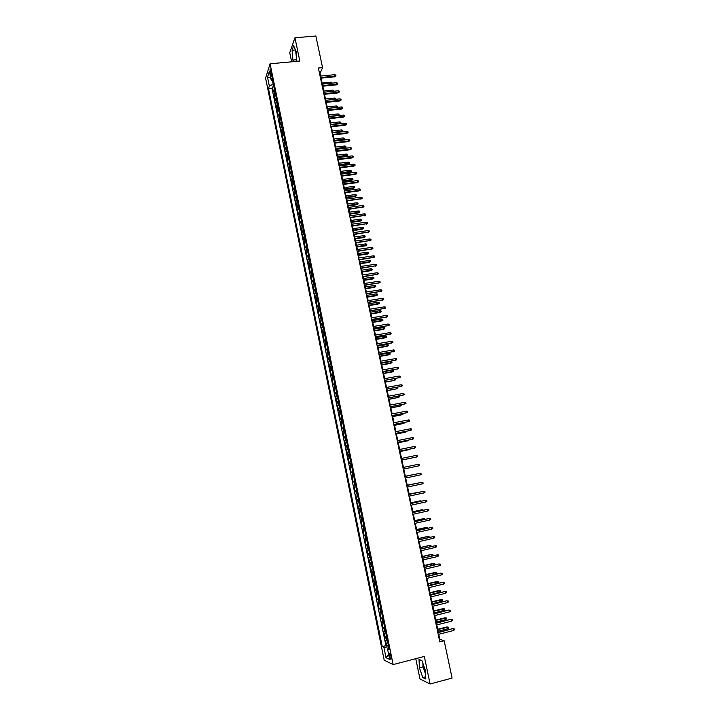 <?xml version="1.0" encoding="UTF-8"?>
<svg xmlns="http://www.w3.org/2000/svg" width="720" height="720" viewBox="0 0 720 720"><rect width="100%" height="100%" fill="white"/><g stroke="black" fill="none" stroke-linecap="round" stroke-linejoin="round"><path stroke-width="1.08" d="M423.585 665.28L425.52 672.471M390.951 656.595C390.294 653.958 389.727 652.878 389.241 653.355L389.376 655.857C390.033 658.494 390.6 659.574 391.086 659.097L390.951 656.595M296.505 56.628L296.235 53.316M415.755 658.683L419.976 678.978L430.092 684L452.088 678.069L444.168 640.755L439.839 639.279L438.777 634.284M265.581 78.075L384.201 660.186L393.147 664.587L270.081 63.792L265.581 78.075M270.081 63.792L299.817 61.056L294.948 37.791L289.737 52.704L291.636 61.812M274.581 89.694L273.384 91.836L272.403 87.021L274.005 86.859M275.238 92.916L274.041 95.049L275.643 94.887M274.041 95.049L275.031 99.873L276.237 97.767M277.893 105.858L276.678 107.928L275.688 103.095L277.29 102.933M279.549 113.967L278.334 116.01L277.335 111.159L278.937 110.988M281.214 122.103L279.981 124.101L278.991 119.241L280.593 119.07M282.888 130.248L281.646 132.21L280.647 127.341L282.249 127.17M284.553 138.411L283.311 140.346L282.312 135.459L283.914 135.288M286.227 146.601L284.976 148.491L283.977 143.604L285.579 143.415M287.91 154.8L286.641 156.663L285.642 151.758L287.253 151.569M289.593 163.026L288.315 164.853L287.316 159.93L288.918 159.741M291.285 171.27L289.998 173.052L288.99 168.129L290.601 167.931M292.977 179.532L291.681 181.278L290.673 176.346L292.284 176.148M294.669 187.812L293.364 189.522L292.356 184.572L293.967 184.374M296.37 196.11L295.056 197.784L294.039 192.825L295.65 192.618M298.071 204.426L296.748 206.064L295.731 201.096L297.342 200.889M299.781 212.769L298.449 214.371L297.423 209.385L299.043 209.169M301.491 221.13L300.15 222.687L299.124 217.692L300.744 217.476M303.201 229.5L301.851 231.03L300.825 226.026L302.445 225.801M304.92 237.897L303.561 239.391L302.535 234.369L304.155 234.144M306.648 246.312L305.271 247.77L304.245 242.739L305.865 242.505M308.376 254.754L306.99 256.167L305.964 251.127L307.584 250.893M310.104 263.205L308.709 264.582L307.683 259.533L309.303 259.29M311.841 271.683L310.437 273.015L309.402 267.957L311.022 267.714M313.578 280.179L312.165 281.475L311.13 276.399L312.75 276.156M315.324 288.693L313.902 289.953L312.858 284.859L314.487 284.616M317.07 297.225L315.639 298.449L314.595 293.346L316.224 293.094M318.816 305.784L317.376 306.963L316.332 301.851L317.961 301.599M320.58 314.361L319.122 315.504L318.078 310.374L319.707 310.113M322.335 322.956L320.877 324.054L319.824 318.924L321.453 318.654M324.099 331.569L322.632 332.631L321.579 327.483L323.208 327.213M325.863 340.209L324.387 341.226L323.334 336.069L324.963 335.799M327.636 348.867L326.151 349.848L325.089 344.673L326.727 344.394M329.418 357.543L327.915 358.479L326.853 353.295L328.491 353.016M331.2 366.237L329.688 367.137L328.626 361.944L330.255 361.656M332.982 374.958L331.461 375.813L330.39 370.611L332.028 370.314M334.773 383.697L333.234 384.516L332.172 379.296L333.81 378.999M336.564 392.454L335.025 393.237L333.954 387.999L335.592 387.702M338.364 401.238L336.807 401.976L335.736 396.729L337.374 396.423M340.164 410.04L338.598 410.733L337.527 405.477L339.165 405.171M341.973 418.86L340.398 419.517L339.318 414.243L340.956 413.937M343.782 427.707L342.198 428.319L341.118 423.036L342.756 422.721M345.591 436.572L343.998 437.139L342.918 431.847L344.565 431.523M347.418 445.464L345.807 445.986L344.718 440.676L346.365 440.352M349.236 454.365L347.625 454.851L346.536 449.532L348.183 449.199M351.063 463.293L349.434 463.734L348.345 458.397L349.992 458.073M352.899 472.248L351.261 472.644L350.163 467.298L351.819 466.956M354.735 481.221L353.088 481.572L351.99 476.217L353.637 475.875M355.473 484.812L353.817 485.154L354.915 490.527L356.571 490.176M357.318 493.821L355.653 494.109L356.751 499.491L358.407 499.14M359.163 502.839L357.489 503.091L358.587 508.491L360.243 508.131M361.017 511.884L359.325 512.091L360.432 517.5L362.088 517.14M362.871 520.956L361.17 521.118L362.277 526.545L363.942 526.176M364.734 530.046L363.024 530.163L364.131 535.599L365.796 535.23M366.597 539.154L364.878 539.226L365.994 544.68L367.65 544.302M368.469 548.289L366.732 548.316L367.848 553.779L369.513 553.401M370.341 557.451L368.595 557.433L369.72 562.905L371.376 562.527M372.222 566.631L370.467 566.568L371.592 572.058L373.248 571.662M374.103 575.829L372.339 575.721L373.464 581.22L375.129 580.833M375.993 585.054L374.211 584.901L375.345 590.418L377.01 590.013M377.883 594.297L376.092 594.099L377.226 599.625L378.891 599.229M379.782 603.567L377.982 603.324L379.116 608.868L380.781 608.454M381.681 612.855L379.872 612.567L381.006 618.12L382.68 617.715M383.589 622.17L381.771 621.837L382.905 627.408L384.579 626.985M385.506 631.512L383.67 631.125L384.813 636.714L386.478 636.291M320.634 76.05L320.067 73.395L322.56 67.617L318.384 68.013L439.803 641.88L444.168 640.755M270.135 72.882L271.368 76.113L271.278 72.27L270.054 69.03L270.135 72.882L271.377 72.765M388.926 648.243L387.531 648.963L389.232 649.719L272.106 77.607L271.224 80.289L272.79 80.937M387.531 648.963L389.673 659.448L386.01 657.693L383.904 647.361L382.266 646.632L268.488 88.596L269.334 86.013L267.534 77.166L269.388 71.343L271.224 80.289M272.403 87.021L271.989 88.254L385.929 645.696L388.386 645.606M387.423 640.872L385.569 640.44L386.721 646.038M386.649 637.128L384.813 636.714M384.741 627.777L382.905 627.408M382.833 618.444L381.006 618.12M380.925 609.138L379.116 608.868M379.026 599.859L377.226 599.625M377.127 590.598L375.345 590.418M375.237 581.364L373.464 581.22M373.347 572.148L371.592 572.058M371.466 562.95L369.72 562.905M369.594 553.788L367.848 553.779M367.722 544.635L365.994 544.68M365.85 535.509L364.131 535.599M363.987 526.41L362.277 526.545M362.124 517.329L360.432 517.5M360.27 508.266L358.587 508.491M358.425 499.23L356.751 499.491M356.58 490.212L354.915 490.527M351.99 476.217L353.637 475.83M350.163 467.298L351.801 466.875M348.345 458.397L349.965 457.938M346.536 449.532L348.147 449.019M344.718 440.676L346.32 440.127M342.918 431.847L344.502 431.253M341.118 423.036L342.693 422.397M339.318 414.243L340.884 413.568M337.527 405.477L339.084 404.757M335.736 396.729L337.284 395.964M333.954 387.999L335.484 387.198M332.172 379.296L333.693 378.45M330.39 370.611L331.911 369.729M328.626 361.944L330.129 361.017M326.853 353.295L328.347 352.332M325.089 344.673L326.574 343.665M323.334 336.069L324.81 335.025M321.579 327.483L323.037 326.403M319.824 318.924L321.282 317.799M318.078 310.374L319.518 309.213M316.332 301.851L317.772 300.645M314.595 293.346L316.017 292.104M312.858 284.859L314.271 283.581M311.13 276.399L312.534 275.076M309.402 267.957L310.797 266.598M307.683 259.533L309.069 258.129M305.964 251.127L307.332 249.687M304.245 242.739L305.613 241.263M302.535 234.369L303.894 232.857M300.825 226.026L302.175 224.478M299.124 217.692L300.465 216.108M297.423 209.385L298.755 207.765M295.731 201.096L297.045 199.44M294.039 192.825L295.344 191.133M292.356 184.572L293.652 182.844M290.673 176.346L291.96 174.573M288.99 168.129L290.268 166.32M287.316 159.93L288.585 158.094M285.642 151.758L286.902 149.877M283.977 143.604L285.228 141.687M282.312 135.459L283.554 133.515M280.647 127.341L281.88 125.352M278.991 119.241L280.215 117.216M277.335 111.159L278.559 109.098M275.688 103.095L276.894 100.998M272.502 80.82L273.195 84.195L269.334 86.013M294.948 37.791L315.855 36L322.56 67.617M430.092 684L424.332 656.433L393.147 664.587M438.363 632.313L436.797 624.906M436.383 622.962L434.817 615.555M434.412 613.629L432.846 606.231M432.441 604.323L430.875 596.925M430.479 595.035L428.913 587.637M428.517 585.774L426.951 578.376M426.555 576.531L424.998 569.142M434.088 565.065L433.26 563.391L434.808 563.535L434.997 564.435L434.088 565.065L424.611 567.306L423.045 559.926M422.658 558.117L421.101 550.728M420.723 548.946L419.157 541.566M418.788 539.793L417.222 532.413M416.853 530.667L415.287 523.287M414.927 521.559L413.361 514.188M413.001 512.478L411.444 505.107M411.084 503.415L409.527 496.044M409.167 494.379L407.61 487.008M407.259 485.361L405.702 477.99M405.36 476.361L403.803 468.999M403.452 467.379L401.904 460.044M401.562 458.415L400.014 451.107M399.663 449.46L398.124 442.197M397.773 440.541L396.243 433.305M395.892 431.631L394.371 424.431M394.011 422.748L392.49 415.584M392.139 413.892L390.627 406.755M390.267 405.054L388.764 397.944M388.395 396.234L386.901 389.16M386.532 387.432L385.047 380.394M384.678 378.657L383.193 371.646M382.824 369.9L381.348 362.925M380.979 361.17L379.503 354.222M379.134 352.449L377.667 345.537M377.289 343.755L375.831 336.87M375.453 335.088L374.004 328.23M373.626 326.43L372.177 319.608M371.799 317.799L370.359 311.004M369.972 309.186L368.541 302.427M368.154 300.6L366.732 293.868M366.345 292.023L364.923 285.327M364.536 283.473L363.123 276.804M362.727 274.941L361.323 268.299M360.927 266.436L359.523 259.821M359.127 257.94L357.741 251.361M357.336 249.471L355.95 242.919M355.545 241.02L354.168 234.495M353.763 232.587L352.386 226.098M351.981 224.172L350.613 217.71M350.208 215.784L348.849 209.349M348.435 207.414L347.076 201.006M346.662 199.053L345.321 192.681M344.907 190.719L343.557 184.374M343.143 182.412L341.802 176.094M341.388 174.114L340.056 167.823M339.633 165.834L338.31 159.579M337.887 157.581L336.573 151.353M336.141 149.346L334.836 143.145M334.404 141.12L333.099 134.946M332.667 132.921L331.371 126.783M330.939 124.74L329.643 118.629M329.211 116.577L327.924 110.493M327.483 108.432L326.205 102.375M325.764 100.314L324.486 94.275M324.054 92.205L322.785 86.202M322.344 84.114L321.075 78.138M388.638 646.803L388.674 648.369M319.536 73.449L320.067 73.395M439.281 639.423L439.839 639.279M271.989 88.254L268.488 88.596M385.929 645.696L382.266 646.632M383.904 647.361L388.368 646.875M270.792 78.165L267.534 77.166M386.01 657.693L388.683 654.633M296.838 61.335L296.064 51.273L293.652 45.783L292.077 50.247L292.887 60.075L293.562 61.632M425.817 679.023L425.439 670.572L422.001 660.735L419.013 659.439L419.409 667.8L422.784 677.547L425.817 679.023M295.551 50.103L296.856 60.939M296.334 59.76L292.887 60.075M295.488 49.941L292.077 50.247M422.856 663.192L423.027 666.846L425.601 674.235M425.718 676.764L422.784 677.547M423.027 666.846L419.409 667.8M320.544 78.192L334.719 76.815L335.043 76.131L320.409 77.553M334.728 74.691L335.799 75.06L335.97 75.861L335.043 76.131L334.728 74.691L320.103 76.104M335.97 75.861L334.719 76.815M331.47 83.214L331.254 82.179L322.119 83.079M331.254 82.179L332.433 83.124M322.245 86.256L336.438 84.843L336.753 84.177L322.119 85.626M336.447 82.728L337.518 83.088L337.689 83.898L336.753 84.177L336.447 82.728L321.804 84.168M337.689 83.898L336.438 84.843M323.955 94.329L338.157 92.889L338.481 92.232L323.829 93.717M338.166 90.783L339.237 91.143L339.408 91.944L338.481 92.232L338.166 90.783L323.514 92.259M339.408 91.944L338.157 92.889M325.674 102.429L339.876 100.953L340.209 100.305L325.539 101.826M339.894 98.856L340.965 99.207L341.136 100.017L340.209 100.305L339.894 98.856L325.233 100.368M341.136 100.017L339.876 100.953M327.384 110.547L341.604 109.044L341.937 108.405L327.267 109.953M341.622 106.947L342.693 107.298L342.864 108.108L341.937 108.405L341.622 106.947L326.952 108.495M342.864 108.108L341.604 109.044M333.189 91.278L332.937 90.09L323.802 91.008M332.937 90.09L334.152 91.188M334.917 99.369L334.629 98.019L325.485 98.964M334.629 98.019L335.682 98.37L335.79 99.279M335.844 99.162L335.34 99.324M336.591 107.478L336.321 105.966L327.168 106.929M336.321 105.966L337.374 106.317L337.545 107.109L336.627 107.406L327.474 108.369M338.202 115.614L338.013 113.94L328.86 114.921M338.013 113.94L339.066 114.282L339.237 115.074L338.319 115.371L329.166 116.361M339.237 115.074L338.832 115.542M329.112 118.683L343.332 117.144L343.665 116.514L328.986 118.107M343.359 115.056L344.421 115.407L344.601 116.217L343.665 116.514L343.359 115.056L328.68 116.64M344.601 116.217L343.332 117.144M339.804 123.768L339.714 121.923L330.552 122.922M339.714 121.923L340.767 122.256L340.938 123.057L340.02 123.363L330.858 124.371M340.938 123.057L340.137 123.732M330.831 126.837L345.069 125.262L345.402 124.65L330.714 126.27M345.096 123.183L346.158 123.525L346.338 124.344L345.402 124.65L345.096 123.183L330.399 124.803M346.338 124.344L345.069 125.262M341.415 131.94L341.424 129.924L332.253 130.95M341.424 129.924L342.477 130.257L342.648 131.058L341.73 131.364L332.559 132.39M342.648 131.058L341.442 131.94M332.559 135.009L346.806 133.398L347.148 132.804L332.442 134.46M346.833 131.328L347.904 131.67L348.075 132.489L347.148 132.804L346.833 131.328L332.136 132.984M348.075 132.489L346.806 133.398M343.125 137.943L344.187 138.276L344.358 139.077L343.107 139.968L343.125 137.943L333.954 138.987M344.358 139.077L334.26 140.436M343.107 139.968L334.377 140.976M334.296 143.199L348.552 141.561L348.894 140.967L334.179 142.659M348.579 139.5L349.65 139.833L349.821 140.652L348.894 140.967L348.579 139.5L333.873 141.183M349.821 140.652L348.552 141.561M344.844 145.98L345.897 146.313L346.068 147.114L344.817 148.005L344.844 145.98L335.655 147.051M346.068 147.114L335.97 148.5M344.817 148.005L336.078 149.022M336.033 151.416L350.298 149.733L350.64 149.157L335.925 150.885M350.325 147.681L351.396 148.014L351.576 148.833L350.64 149.157L350.325 147.681L335.61 149.4M351.576 148.833L350.298 149.733M346.554 154.044L347.607 154.359L347.787 155.169L346.536 156.051L346.554 154.044L337.365 155.133M347.787 155.169L337.68 156.582M346.536 156.051L337.788 157.095M337.779 159.642L352.053 157.932L352.395 157.365L337.662 159.129M352.08 155.889L353.151 156.213L353.331 157.032L352.395 157.365L352.08 155.889L337.356 157.644M353.331 157.032L352.053 157.932M348.273 162.117L349.335 162.432L349.506 163.242L348.246 164.115L348.273 162.117L339.084 163.224M349.506 163.242L339.39 164.682M348.246 164.115L339.498 165.177M339.516 167.895L353.808 166.149L354.159 165.591L339.417 167.391M353.835 164.106L354.906 164.43L355.086 165.258L354.159 165.591L353.835 164.106L339.102 165.906M355.086 165.258L353.808 166.149M350.001 170.208L351.054 170.523L351.225 171.333L349.974 172.206L350.001 170.208L340.803 171.342M351.225 171.333L341.109 172.8M349.974 172.206L341.208 173.286M341.271 176.157L355.563 174.384L355.914 173.835L341.163 175.671M355.599 172.35L356.67 172.674L356.85 173.493L355.914 173.835L355.599 172.35L340.848 174.177M356.85 173.493L355.563 174.384M351.729 178.317L352.782 178.632L352.953 179.442L351.693 180.306L351.729 178.317L342.522 179.478M352.953 179.442L342.828 180.936M351.693 180.306L342.936 181.413M343.026 184.446L357.327 182.637L357.687 182.106L342.918 183.969M357.363 180.612L358.434 180.927L358.614 181.755L357.687 182.106L357.363 180.612L342.603 182.475M358.614 181.755L357.327 182.637M344.781 192.753L359.091 190.908L359.451 190.386L344.682 192.294M359.136 188.892L360.207 189.198L360.387 190.035L359.451 190.386L359.136 188.892L344.367 190.791M360.387 190.035L359.091 190.908M346.545 201.078L361.224 198.693L346.446 200.628M360.909 197.19L361.98 197.496L362.16 198.324L361.224 198.693L360.909 197.19L346.131 199.125M362.16 198.324L360.864 199.197M348.309 209.421L363.006 207.009L348.21 208.989M362.682 205.515L363.753 205.812L363.933 206.64L363.006 207.009L362.682 205.515L347.895 207.477M363.933 206.64L362.637 207.504M350.073 217.791L364.788 215.352L349.983 217.368M364.464 213.849L365.535 214.146L365.715 214.983L364.788 215.352L364.464 213.849L349.668 215.856M365.715 214.983L364.419 215.838M351.846 226.17L366.579 223.713L351.765 225.765M366.255 222.21L367.326 222.498L367.506 223.335L366.579 223.713L366.255 222.21L351.441 224.253M367.506 223.335L366.201 224.181M353.628 234.576L368.37 232.092L353.547 234.18M368.046 230.58L369.117 230.868L369.297 231.705L368.37 232.092L368.046 230.58L353.223 232.659M369.297 231.705L367.992 232.551M355.41 243L370.161 240.489L355.329 242.613M369.837 238.977L370.908 239.265L371.088 240.102L370.161 240.489L369.837 238.977L355.005 241.092M371.088 240.102L369.783 240.939M357.192 251.442L371.961 248.913L357.12 251.073M371.637 247.392L372.708 247.671L372.888 248.517L371.961 248.913L371.637 247.392L356.796 249.552M372.888 248.517L371.574 249.345M358.983 259.902L373.761 257.355L358.911 259.551M373.437 255.834L374.508 256.104L374.688 256.95L373.761 257.355L373.437 255.834L358.587 258.021M374.688 256.95L373.374 257.769M360.783 268.38L375.57 265.806L360.711 268.047M375.246 264.285L376.317 264.555L376.497 265.401L375.57 265.806L375.246 264.285L360.387 266.517M376.497 265.401L375.183 266.22M362.583 276.885L377.379 274.293L362.511 276.561M377.055 272.763L378.126 273.024L378.306 273.87L377.379 274.293L377.055 272.763L362.187 275.022M378.306 273.87L376.992 274.689M364.383 285.408L379.197 282.789L364.32 285.093M378.873 281.259L379.944 281.511L380.124 282.366L379.197 282.789L378.873 281.259L363.987 283.554M380.124 282.366L378.801 283.167M366.192 293.949L381.015 291.303L366.129 293.652M380.691 289.773L381.762 290.025L381.942 290.88L381.015 291.303L380.691 289.773L365.805 292.113M381.942 290.88L380.619 291.672M368.001 302.517L382.842 299.844L367.938 302.229M382.518 298.305L383.589 298.557L383.769 299.403L382.842 299.844L382.518 298.305L367.614 300.681M383.769 299.403L382.437 300.204M369.819 311.094L384.669 308.403L369.756 310.824M384.345 306.864L385.416 307.107L385.596 307.962L384.669 308.403L384.345 306.864L369.432 309.276M385.596 307.962L384.264 308.745M371.637 319.698L386.505 316.98L371.583 319.437M386.172 315.432L387.252 315.675L387.432 316.53L386.505 316.98L386.172 315.432L371.259 317.889M387.432 316.53L386.1 317.313M373.464 328.32L388.341 325.584L373.41 328.077M388.008 324.027L389.088 324.261L389.268 325.125L388.341 325.584L388.008 324.027L373.086 326.52M389.268 325.125L387.927 325.899M375.291 336.969L390.186 334.197L375.246 336.735M389.853 332.649L390.924 332.874L391.113 333.738L390.186 334.197L389.853 332.649L374.913 335.178M391.113 333.738L389.772 334.503M377.127 345.627L392.031 342.837L377.082 345.411M391.698 341.28L392.769 341.505L392.958 342.369L392.031 342.837L391.698 341.28L376.749 343.854M392.958 342.369L391.608 343.134M378.963 354.312L393.885 351.495L378.918 354.114M393.552 349.938L394.623 350.154L394.803 351.027L393.885 351.495L393.552 349.938L378.585 352.548M394.803 351.027L393.462 351.783M380.799 363.015L395.739 360.18L380.763 362.835M395.406 358.614L396.477 358.83L396.666 359.694L395.739 360.18L395.406 358.614L380.43 361.26M396.666 359.694L395.307 360.45M382.653 371.745L397.593 368.883L382.617 371.574M397.26 367.308L398.331 367.524L398.52 368.388L397.593 368.883L397.26 367.308L382.284 369.999M398.52 368.388L397.17 369.135M384.498 380.493L399.456 377.604L384.471 380.331M399.123 376.029L400.194 376.236L400.383 377.109L399.456 377.604L399.123 376.029L384.129 378.756M400.383 377.109L399.024 377.838M386.352 389.259L401.328 386.343L386.325 389.115M400.995 384.768L402.066 384.966L402.255 385.839L401.328 386.343L400.995 384.768L385.992 387.531M388.215 398.043L403.2 395.109L388.188 397.917M402.867 393.525L403.938 393.723L404.127 394.596L403.2 395.109L402.867 393.525L387.855 396.333M390.078 406.854L405.081 403.893L390.051 406.746M404.739 402.309L405.81 402.498L405.999 403.38L405.081 403.893L404.739 402.309L389.718 405.153M391.95 415.683L406.962 412.695L391.923 415.593M406.62 411.111L407.691 411.291L407.88 412.173L406.962 412.695L406.62 411.111L391.59 414M393.822 424.539L408.843 421.524L393.804 424.458M408.501 419.931L409.581 420.111L409.77 420.993L408.843 421.524L408.501 419.931L393.462 422.856M395.694 433.413L410.733 430.371L395.685 433.341M410.391 428.778L411.471 428.949L411.66 429.831L410.733 430.371L410.391 428.778L395.343 431.739M397.575 442.305L412.632 439.236L397.566 442.251M412.29 437.643L413.361 437.805L413.55 438.696L412.632 439.236L412.29 437.643L397.224 440.649M399.465 451.224L414.531 448.128L399.456 451.188M414.189 446.526L415.26 446.688L415.458 447.579L414.531 448.128L414.189 446.526L399.114 449.577M401.355 460.161L416.43 457.038L401.346 460.134M416.088 455.436L417.168 455.589L417.357 456.48L416.43 457.038L416.088 455.436L401.013 458.523M417.996 464.364L419.076 464.517L419.265 465.408L418.347 465.975L403.245 469.107L417.879 466.074L418.347 465.975L417.996 464.364L402.903 467.496M420.255 474.93L421.182 474.354L420.984 473.463L419.913 473.31L420.255 474.93L405.153 478.107M404.811 476.487L419.913 473.31L404.811 476.478M422.172 483.903L423.099 483.327L422.901 482.427L421.83 482.283L422.172 483.903L407.061 487.125M406.719 485.496L421.83 482.283L406.71 485.478M424.098 492.903L425.016 492.318L424.827 491.418L423.747 491.274L424.098 492.903L408.969 496.161M408.627 494.532L423.747 491.274L408.618 494.496M353.457 186.453L354.51 186.759L354.69 187.569L353.421 188.433L353.457 186.453L344.25 187.623M354.69 187.569L344.556 189.099M353.421 188.433L344.655 189.558M355.194 194.598L356.247 194.904L356.427 195.714L355.158 196.569L355.194 194.598L345.978 195.795M356.427 195.714L346.284 197.271M355.158 196.569L346.383 197.712M356.931 202.77L357.993 203.067L358.164 203.877L356.895 204.732L356.931 202.77L347.706 203.985M358.164 203.877L348.021 205.461M356.895 204.732L348.111 205.893M358.677 210.951L359.73 211.248L359.91 212.067L358.641 212.904L358.677 210.951L349.443 212.193M359.91 212.067L349.758 213.678M358.641 212.904L349.848 214.092M360.423 219.159L361.485 219.447L361.656 220.266L360.378 221.103L360.423 219.159L351.189 220.419M361.656 220.266L351.504 221.904M360.378 221.103L351.585 222.309M362.178 227.385L363.231 227.664L363.411 228.483L362.133 229.32L362.178 227.385L352.935 228.663M363.411 228.483L353.25 230.157M362.133 229.32L353.331 230.544M363.933 235.62L364.986 235.899L365.166 236.727L363.888 237.555L363.933 235.62L354.681 236.934M365.166 236.727L354.996 238.419M363.888 237.555L355.077 238.806M365.688 243.882L366.75 244.161L366.921 244.989L365.643 245.808L365.688 243.882L356.436 245.214M366.921 244.989L356.751 246.708M365.643 245.808L356.832 247.077M367.452 252.162L368.514 252.432L368.685 253.26L367.398 254.079L367.452 252.162L358.191 253.521M368.685 253.26L358.506 255.015M367.398 254.079L358.587 255.366M369.225 260.46L370.278 260.73L370.458 261.558L369.171 262.368L369.225 260.46L359.955 261.837M370.458 261.558L360.27 263.34M369.171 262.368L360.342 263.682M370.989 268.785L372.051 269.046L372.231 269.874L370.935 270.675L370.989 268.785L361.719 270.18M372.231 269.874L362.034 271.683M370.935 270.675L362.106 272.016M372.771 277.119L373.824 277.371L374.004 278.208L372.708 279.009L372.771 277.119L363.492 278.541M374.004 278.208L363.807 280.053M372.708 279.009L363.879 280.368M374.544 285.48L375.606 285.723L375.786 286.56L374.49 287.352L374.544 285.48L365.265 286.92M375.786 286.56L365.58 288.432M374.49 287.352L365.643 288.729M376.335 293.85L377.388 294.102L377.568 294.939L376.272 295.722L376.335 293.85L367.038 295.317M377.568 294.939L367.362 296.838M376.272 295.722L367.425 297.126M378.117 302.247L379.179 302.49L379.359 303.327L378.054 304.11L378.117 302.247L368.82 303.741M379.359 303.327L369.144 305.253M378.054 304.11L369.198 305.532M379.908 310.662L380.97 310.896L381.15 311.742L379.845 312.516L379.908 310.662L370.611 312.174M381.15 311.742L370.926 313.695M379.845 312.516L370.989 313.956M381.708 319.095L382.77 319.329L382.95 320.175L381.636 320.94L381.708 319.095L372.402 320.634M382.95 320.175L372.717 322.155M381.636 320.94L372.771 322.407M383.508 327.546L384.57 327.78L384.75 328.626L383.436 329.382L383.508 327.546L374.193 329.112M384.75 328.626L374.517 330.642M383.436 329.382L374.562 330.876M385.317 336.024L386.37 336.249L386.55 337.095L385.236 337.842L385.317 336.024L375.993 337.608M386.55 337.095L376.317 339.138M385.236 337.842L376.362 339.363M387.126 344.52L388.179 344.736L388.359 345.582L387.045 346.329L387.126 344.52L377.793 346.122M388.359 345.582L378.117 347.661M387.045 346.329L378.162 347.868M388.935 353.025L389.997 353.241L390.177 354.096L388.854 354.834L388.935 353.025L379.602 354.663M390.177 354.096L379.926 356.202M388.854 354.834L379.962 356.391M390.753 361.557L391.815 361.773L391.995 362.619L390.672 363.357L390.753 361.557L381.411 363.222M391.995 362.619L381.735 364.761M390.672 363.357L381.771 364.941M392.571 370.116L393.633 370.314L393.813 371.169L392.49 371.898L392.571 370.116L383.229 371.79M393.813 371.169L383.553 373.338M392.49 371.898L383.589 373.509M395.64 379.746L394.731 380.232L394.398 378.684L395.46 378.882L395.64 379.746L394.308 380.466L385.371 381.942M394.308 380.466L385.407 382.095M387.225 390.699L396.558 388.827L387.198 390.564M396.648 387.351L397.476 388.332L396.558 388.827L396.261 387.423M389.052 399.321L398.394 397.44L389.025 399.204M398.916 396.045L399.303 396.945L398.394 397.44L398.124 396.189M390.879 407.97L400.23 406.08L390.861 407.862M400.977 404.784L401.148 405.567L400.23 406.08L399.996 404.973M392.715 416.637L402.075 414.738L392.697 416.547M402.858 413.586L402.993 414.225L402.075 414.738L401.868 413.775M394.551 425.322L403.929 423.414L394.542 425.241M404.73 422.406L403.929 423.414L403.749 422.604M396.396 434.034L405.774 432.108L396.387 433.971M406.62 431.253L405.774 432.108L405.639 431.451M398.25 442.764L407.637 440.829L398.232 442.71M408.51 440.118L407.637 440.829L407.52 440.316M400.095 451.512L409.491 449.568L400.086 451.476M410.4 449.001L409.419 449.199M411.921 457.992L411.318 458.109M414.315 474.408L405.342 476.289L414.315 474.408M416.691 483.354L407.214 485.118M417.312 483.219L407.214 485.145M418.608 492.345L409.086 493.965M419.589 492.111L409.095 494.001M426.024 501.921L426.942 501.327L426.753 500.427L425.673 500.292L426.024 501.921L410.886 505.224M410.544 503.595L425.673 500.292L410.535 503.541M420.525 501.363L419.949 500.886L410.958 502.839M421.515 501.147L420.417 500.832L410.976 502.893M427.959 510.957L428.877 510.363L428.688 509.454L427.608 509.328L427.959 510.957L412.812 514.305M412.461 512.667L427.608 509.328L412.452 512.604M422.451 510.399L421.839 509.751L412.839 511.731M423.441 510.174L422.307 509.715L412.857 511.794M429.894 520.02L430.812 519.417L430.623 518.508L429.543 518.391L429.894 520.02L414.738 523.413M414.387 521.775L429.543 518.391L414.369 521.685M424.377 519.453L423.729 518.634L414.729 520.641M425.367 519.237L424.197 518.616L414.747 520.722M431.838 529.11L432.756 528.489L432.558 527.58L431.487 527.472L431.838 529.11L416.673 532.539M416.322 530.892L431.487 527.472L416.295 530.793M426.312 528.534L425.628 527.544L416.619 529.578M427.302 528.309L427.158 527.652L426.096 527.535L416.637 529.668M433.782 538.209L434.7 537.588L434.502 536.679L433.431 536.571L433.782 538.209L418.608 541.692M418.257 540.036L433.431 536.571L418.23 539.919M428.247 537.633L427.527 536.472L418.518 538.533M429.237 537.408L429.066 536.589L428.004 536.481L418.536 538.641M435.735 547.344L436.653 546.714L436.455 545.796L435.375 545.697L435.735 547.344L420.543 550.863M420.192 549.207L435.375 545.697L420.165 549.072M430.191 546.759L429.435 545.427L420.417 547.506M430.974 546.579L430.974 545.553L429.912 545.445L420.444 547.632M437.688 556.497L438.606 555.858L438.408 554.94L437.337 554.841L437.688 556.497L422.487 560.052M422.136 558.396L437.337 554.841L422.109 558.252M432.144 555.903L431.343 554.4L422.316 556.506M432.522 555.813L432.891 554.535L431.829 554.436L422.352 556.65M424.089 567.612L438.786 563.958L440.37 564.102L439.29 564.012L439.65 565.668L424.44 569.268M438.786 563.958L424.053 567.45M440.37 564.102L440.568 565.02L439.65 565.668M433.26 563.391L424.224 565.524M434.808 563.535L424.26 565.686M426.042 576.846L440.748 573.138L442.332 573.291L441.261 573.201L441.612 574.866L426.393 578.511M440.748 573.138L426.006 576.666M442.332 573.291L442.53 574.209L441.612 574.866M435.177 572.409L436.734 572.562L436.923 573.462L436.014 574.101L435.177 572.409L426.141 574.56M436.734 572.562L426.177 574.74M436.014 574.101L426.528 576.369M428.004 586.107L442.71 582.336L444.303 582.498L443.223 582.417L443.583 584.082L428.355 587.772M442.71 582.336L427.959 585.909M444.303 582.498L444.501 583.425L443.583 584.082M437.103 581.445L438.66 581.607L438.849 582.507L437.949 583.155L437.103 581.445L428.058 583.623M438.66 581.607L428.103 583.812M437.949 583.155L428.445 585.45M429.966 595.386L444.681 591.561L446.274 591.732L445.203 591.66L445.554 593.316L430.317 597.06M444.681 591.561L429.921 595.17M446.274 591.732L446.472 592.659L445.554 593.316M439.029 590.499L440.595 590.67L440.784 591.579L439.875 592.236L439.029 590.499L429.984 592.713M440.595 590.67L430.029 592.92M439.875 592.236L430.371 594.558M431.937 604.692L446.652 600.804L448.254 600.984L447.183 600.912L447.534 602.586L432.288 606.366M446.652 600.804L431.883 604.458M448.254 600.984L448.452 601.911L447.534 602.586M440.964 599.58L442.53 599.76L442.719 600.669L441.819 601.335L440.964 599.58L431.91 601.821M442.53 599.76L431.955 602.037M441.819 601.335L432.306 603.684M433.908 614.016L448.632 610.074L450.243 610.263L449.163 610.2L449.523 611.874L434.259 615.699M448.632 610.074L433.854 613.764M450.243 610.263L450.441 611.19L449.523 611.874M442.899 608.688L444.474 608.877L444.663 609.786L443.754 610.452L442.899 608.688L433.845 610.947M444.474 608.877L433.89 611.181M443.754 610.452L434.241 612.828M435.888 623.367L450.621 619.362L452.232 619.56L451.152 619.497L451.512 621.18L436.239 625.05M450.621 619.362L435.825 623.097M452.232 619.56L452.43 620.487L451.512 621.18M444.843 617.814L446.418 618.003L446.616 618.921L445.707 619.596L444.843 617.814L435.78 620.091M446.418 618.003L435.834 620.352M445.707 619.596L436.185 621.999M437.868 632.736L452.61 628.668L454.221 628.884L453.141 628.83L453.501 630.513L438.228 634.428M452.61 628.668L437.805 632.457M454.221 628.884L454.419 629.811L453.501 630.513M446.787 626.958L448.371 627.165L448.56 628.074L447.66 628.758L446.787 626.958L437.724 629.271M448.371 627.165L437.778 629.541M447.66 628.758L438.129 631.197M274.509 93.717L273.843 90.495M386.433 640.8L385.668 637.056M384.525 631.449L383.76 627.723M382.617 622.134L381.852 618.408M380.718 612.828L379.953 609.12M378.819 603.558L378.054 599.85M376.92 594.306L376.164 590.607M375.03 585.072L374.283 581.382M373.149 575.865L372.402 572.184M371.268 566.676L370.521 563.013M369.396 557.514L368.649 553.86M367.524 548.37L366.777 544.725M365.661 539.253L364.914 535.617M363.798 530.154L363.06 526.527M361.944 521.082L361.197 517.455M360.09 512.028L359.352 508.419M358.245 503.001L357.507 499.392M356.4 493.992L355.662 490.392M354.564 485.001L353.826 481.41M352.728 476.037L351.99 472.455M350.892 467.091L350.163 463.518M349.074 458.172L348.345 454.608M347.247 449.262L346.518 445.707M345.429 440.388L344.709 436.842M343.62 431.523L342.9 427.986M341.811 422.685L341.091 419.157M340.011 413.874L339.291 410.346M338.211 405.072L337.491 401.562M336.411 396.297L335.691 392.796M334.62 387.549L333.909 384.048M332.838 378.81L332.118 375.327M331.056 370.098L330.336 366.615M329.274 361.404L328.563 357.939M327.501 352.737L326.79 349.272M325.728 344.079L325.026 340.632M323.964 335.448L323.262 332.01M322.2 326.844L321.498 323.406M320.445 318.249L319.743 314.82M318.69 309.681L317.988 306.261M316.944 301.131L316.242 297.72M315.198 292.599L314.496 289.197M313.452 284.094L312.759 280.692M311.715 275.598L311.022 272.214M309.987 267.129L309.294 263.745M308.259 258.678L307.566 255.303M306.531 250.254L305.847 246.888M304.812 241.839L304.119 238.482M303.093 233.451L302.409 230.094M301.383 225.072L300.699 221.733M299.673 216.72L298.989 213.39M297.963 208.386L297.288 205.065M296.262 200.079L295.587 196.758M294.57 191.781L293.895 188.469M292.878 183.501L292.203 180.198M291.186 175.248L290.511 171.954M289.503 167.013L288.828 163.719M287.82 158.796L287.145 155.511M286.146 150.597L285.471 147.321M284.472 142.416L283.797 139.149M282.798 134.253L282.132 130.986M281.133 126.108L280.467 122.85M279.468 117.981L278.802 114.741M277.812 109.872L277.146 106.641M276.156 101.79L275.499 98.559M271.539 74.574L270.504 74.673"/></g></svg>
